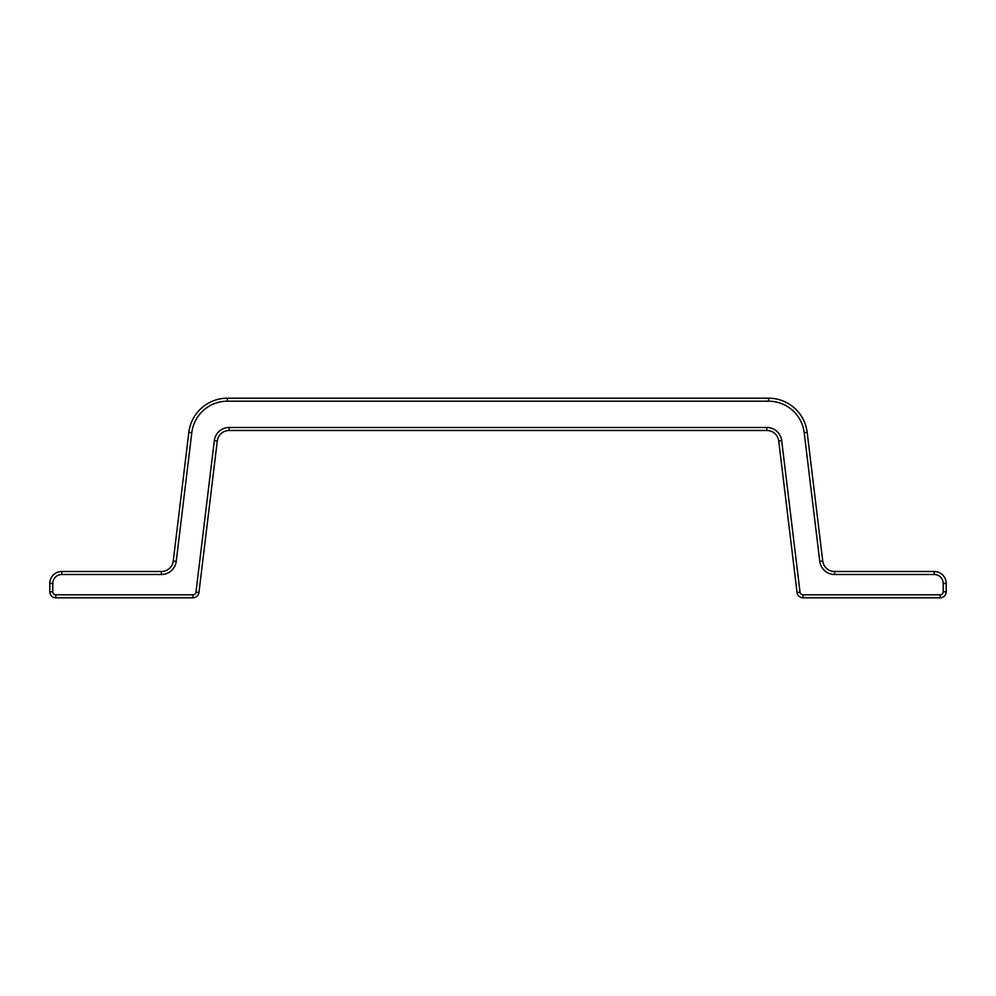 <?xml version="1.0" encoding="UTF-8"?>
<svg xmlns="http://www.w3.org/2000/svg" width="996" height="996" viewBox="0 0 996 996"><rect width="100%" height="100%" fill="white"/><g stroke="black" fill="none" stroke-linecap="round" stroke-linejoin="round"><path stroke-width="1.49" d="M52.788 583.457L52.788 591.823L49.8 591.823L49.8 583.457A11.952 11.952 0 0 1 61.752 571.505L161.402 571.505L161.402 574.493L61.752 574.493A8.964 8.964 0 0 0 52.788 583.457L49.8 583.457A11.952 11.952 0 0 1 61.752 571.505L61.752 574.493M227.387 398.201L768.613 398.201L768.613 401.189L227.387 401.189A35.856 35.856 0 0 0 191.792 432.737L188.829 432.376A38.844 38.844 0 0 1 227.387 398.201L227.387 401.189M802.988 594.811L802.988 597.799A5.976 5.976 0 0 1 797.061 592.545L800.025 592.184A2.988 2.988 0 0 0 802.988 594.811L940.224 594.811A2.988 2.988 0 0 0 943.212 591.823L946.2 591.823A5.976 5.976 0 0 1 940.224 597.799L802.988 597.799A5.976 5.976 0 0 1 797.061 592.545L778.723 440.991A11.952 11.952 0 0 0 766.858 430.471L229.142 430.471A11.952 11.952 0 0 0 217.277 440.991L214.314 440.63L195.975 592.184A2.988 2.988 0 0 1 193.012 594.811L55.776 594.811L55.776 597.799L193.012 597.799L193.012 594.811M191.792 432.737L176.23 561.346L173.267 560.985L188.829 432.376M195.975 592.184L198.939 592.545A5.976 5.976 0 0 1 193.012 597.799A5.976 5.976 0 0 0 198.939 592.545L217.277 440.991A11.952 11.952 0 0 1 229.142 430.471L229.142 427.483A14.94 14.94 0 0 0 214.314 440.63M173.267 560.985A11.952 11.952 0 0 1 161.402 571.505A11.952 11.952 0 0 0 173.267 560.985M49.8 591.823A5.976 5.976 0 0 0 55.776 597.799A5.976 5.976 0 0 1 49.8 591.823M934.248 574.493L934.248 571.505A11.952 11.952 0 0 1 946.2 583.457A11.952 11.952 0 0 0 934.248 571.505L834.598 571.505L834.598 574.493A14.94 14.94 0 0 1 819.77 561.346A14.94 14.94 0 0 0 834.598 574.493L934.248 574.493A8.964 8.964 0 0 1 943.212 583.457L946.2 583.457L946.2 591.823A5.976 5.976 0 0 1 940.224 597.799L940.224 594.811M768.613 401.189A35.856 35.856 0 0 1 804.208 432.737L819.77 561.346L822.733 560.985L807.171 432.376A38.844 38.844 0 0 0 768.613 398.201M822.733 560.985A11.952 11.952 0 0 0 834.598 571.505A11.952 11.952 0 0 1 822.733 560.985M766.858 427.483A14.94 14.94 0 0 1 781.686 440.63L778.723 440.991A11.952 11.952 0 0 0 766.858 430.471L766.858 427.483L229.142 427.483M176.23 561.346A14.94 14.94 0 0 1 161.402 574.493M52.788 591.823A2.988 2.988 0 0 0 55.776 594.811M800.025 592.184L781.686 440.63M943.212 591.823L943.212 583.457M804.208 432.737L807.171 432.376"/></g></svg>
